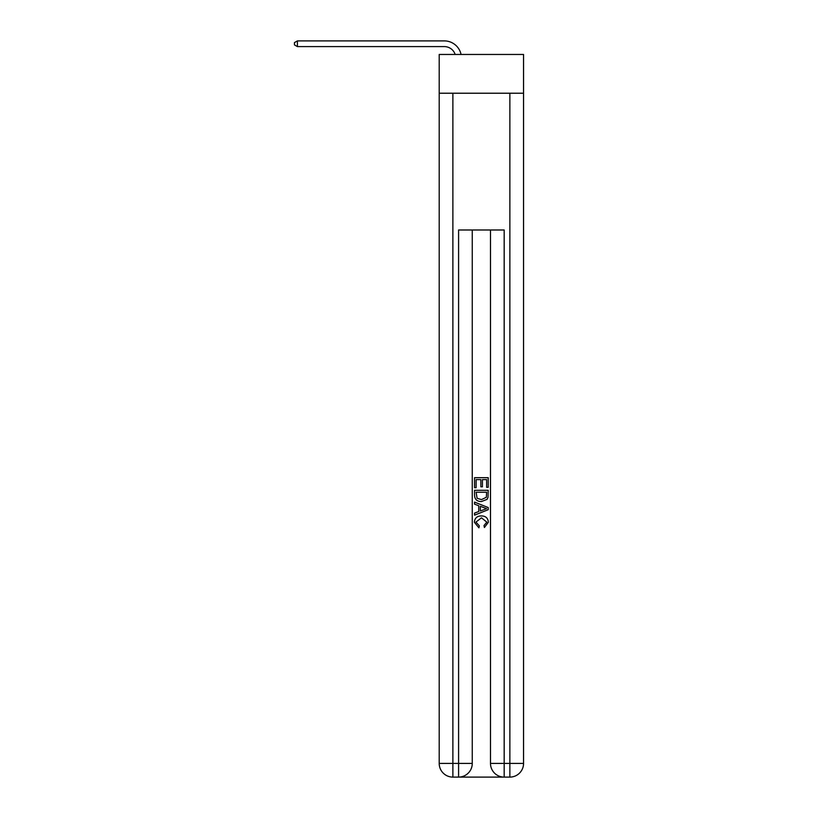 <?xml version="1.0" encoding="UTF-8"?>
<svg xmlns="http://www.w3.org/2000/svg" width="818" height="818" viewBox="0 0 818 818"><rect width="100%" height="100%" fill="white"/><g stroke="black" fill="none" stroke-linecap="round" stroke-linejoin="round"><path stroke-width="1.23" d="M523.551 93.221L523.551 54.469L439.205 54.469L439.205 93.221L523.551 93.221L523.551 763.419L509.87 763.419L509.87 93.221M444.338 46.595A11.401 11.401 -31.1 0 1 455.166 54.469A11.401 11.401 -36.1 0 0 444.338 46.595L297.415 46.595L294.449 44.888L294.449 42.608L297.415 40.9L444.338 40.9A17.096 17.096 148.9 0 1 461.066 54.469M459.604 777.1L503.152 777.1M504.174 777.1L504.174 763.419L490.493 763.419A13.681 13.681 0 0 0 504.174 777.1L509.87 777.1L509.87 763.419L504.174 763.419L504.174 229.991L458.581 229.991L458.581 763.419L439.205 763.419L439.205 93.221M472.262 229.991L472.262 763.419A13.681 13.681 0 0 1 458.581 777.1L452.886 777.1A13.681 13.681 0 0 1 439.205 763.419M490.493 763.419L490.493 229.991M509.87 777.1A13.681 13.681 0 0 0 523.551 763.419M474.542 487.681L474.542 477.681L488.213 477.681L488.213 487.324L486.638 487.324L486.638 479.614L482.426 479.614L482.426 486.802L480.851 486.802L480.851 479.614L476.117 479.614L476.117 487.681L474.542 487.681M474.542 495.207L474.542 490.309L488.213 490.309L488.019 497.405L487.037 499.389L481.454 501.526C477.078 501.546 474.777 499.44 474.542 495.207M476.117 492.231L477.088 498.285L481.485 499.604L486.352 497.272L486.638 492.231L476.117 492.231M474.542 504.164L474.542 502.109L488.213 507.549L488.213 509.716L474.542 515.146L474.542 513.101L478.745 511.547L478.745 505.718L474.542 504.164M484.113 507.702L480.33 506.301L480.33 510.964L486.638 508.632L484.113 507.702M475.943 522.068L479.368 525.902L478.919 527.835L474.368 522.252C474.737 518.05 477.109 515.933 481.475 515.913C485.677 515.994 487.988 518.101 488.387 522.211L484.42 527.487L484 525.555L486.812 522.119L481.485 517.835L475.943 522.068M297.415 46.595L297.415 40.9L444.338 40.9M452.886 93.221L452.886 777.1M472.262 763.419L458.581 763.419L458.581 777.1"/></g></svg>
